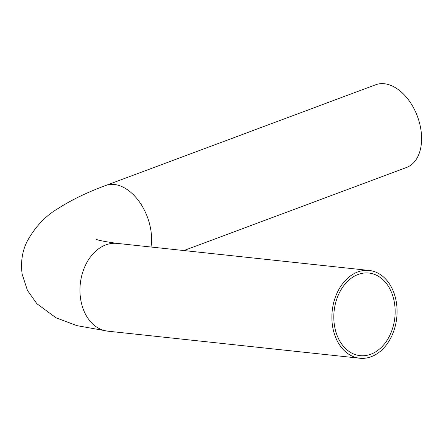 <?xml version="1.0" encoding="UTF-8"?>
<svg xmlns="http://www.w3.org/2000/svg" width="443" height="443" viewBox="0 0 443 443"><rect width="100%" height="100%" fill="white"/><g stroke="black" fill="none" stroke-linecap="round" stroke-linejoin="round"><path stroke-width="0.66" d="M334.465 325.544A41.531 30.523 -83.9 0 1 368.914 273.043A41.531 30.523 -83.9 0 1 394.491 303.139A41.531 30.523 -83.9 0 1 360.043 355.64A41.531 30.523 -83.9 0 1 334.465 325.544M96.164 239.148L96.153 239.142C97.017 240.106 104.055 241.524 117.257 243.395A44.139 32.439 -83.9 0 0 80.648 299.186A44.139 32.439 -83.9 0 0 107.832 331.17L76.944 325.644L56.039 317.781L36.874 303.71L27.449 290.42L22.15 274.195C20.566 262.317 22.194 251.447 27.034 241.573C35.047 226.916 45.491 215.835 58.365 208.332C71.5 199.893 87.265 192.29 105.65 185.523L375.653 84.768A44.139 28.092 69.5 0 1 420.85 129.323A44.139 28.092 69.5 0 1 406.519 167.482L183.906 250.55M396.374 302.436A44.139 32.439 -83.9 0 1 359.766 358.232A44.139 32.439 -83.9 0 1 332.577 326.247A44.139 32.439 -83.9 0 1 369.191 270.451A44.139 32.439 -83.9 0 1 396.374 302.436M105.65 185.523A44.139 28.092 69.5 0 1 150.847 230.078A44.139 28.092 69.5 0 1 151.008 247.017M107.832 331.17L359.766 358.232M369.191 270.451L117.257 243.395"/></g></svg>
